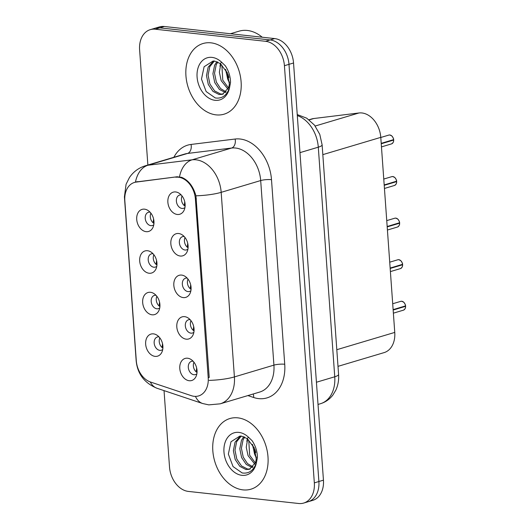 <?xml version="1.0" encoding="UTF-8"?>
<svg xmlns="http://www.w3.org/2000/svg" width="530" height="530" viewBox="0 0 530 530"><rect width="100%" height="100%" fill="white"/><g stroke="black" fill="none" stroke-linecap="round" stroke-linejoin="round"><path stroke-width="0.79" d="M149.122 273.241A11.521 8.354 73.4 0 1 139.695 261.038A11.521 8.354 73.4 0 1 147.512 250.73A11.521 8.354 73.4 0 1 150.831 251.922A11.521 8.354 73.4 0 1 155.933 269.028A11.521 8.354 73.4 0 1 149.122 273.241M153.024 253.737A6.91 5.015 -106.6 0 0 152.898 253.718A6.91 5.015 -106.6 0 0 151.408 253.85A6.91 5.015 -106.6 0 0 148.34 260.912A6.91 5.015 -106.6 0 0 153.866 267.226A6.91 5.015 -106.6 0 0 155.356 267.094A6.91 5.015 -106.6 0 0 156.774 266.305M152.103 314.807A11.521 8.354 73.4 0 1 142.676 302.61A11.521 8.354 73.4 0 1 150.487 292.295A11.521 8.354 73.4 0 1 153.806 293.488A11.521 8.354 73.4 0 1 158.907 310.593A11.521 8.354 73.4 0 1 152.103 314.807M156.005 295.303A6.91 5.015 -106.6 0 0 155.88 295.29A6.91 5.015 -106.6 0 0 154.389 295.415A6.91 5.015 -106.6 0 0 151.322 302.478A6.91 5.015 -106.6 0 0 156.847 308.791A6.91 5.015 -106.6 0 0 158.338 308.665A6.91 5.015 -106.6 0 0 159.755 307.87M155.085 356.372A11.521 8.354 73.4 0 1 145.657 344.175A11.521 8.354 73.4 0 1 153.468 333.867A11.521 8.354 73.4 0 1 156.787 335.059A11.521 8.354 73.4 0 1 161.888 352.165A11.521 8.354 73.4 0 1 155.085 356.372M158.987 336.875A6.91 5.015 -106.6 0 0 158.861 336.855A6.91 5.015 -106.6 0 0 157.364 336.987A6.91 5.015 -106.6 0 0 154.296 344.05A6.91 5.015 -106.6 0 0 159.828 350.363A6.91 5.015 -106.6 0 0 161.319 350.231A6.91 5.015 -106.6 0 0 162.73 349.442M146.141 231.67A11.521 8.354 73.4 0 1 136.72 219.473A11.521 8.354 73.4 0 1 144.531 209.165A11.521 8.354 73.4 0 1 147.85 210.357A11.521 8.354 73.4 0 1 152.951 227.456A11.521 8.354 73.4 0 1 146.141 231.67M150.043 212.166A6.91 5.015 -106.6 0 0 149.917 212.152A6.91 5.015 -106.6 0 0 148.426 212.285A6.91 5.015 -106.6 0 0 145.359 219.34A6.91 5.015 -106.6 0 0 150.884 225.661A6.91 5.015 -106.6 0 0 152.375 225.528A6.91 5.015 -106.6 0 0 153.793 224.74M180.273 256.03A11.521 8.354 73.4 0 1 170.845 243.833A11.521 8.354 73.4 0 1 178.663 233.518A11.521 8.354 73.4 0 1 181.982 234.71A11.521 8.354 73.4 0 1 187.083 251.816A11.521 8.354 73.4 0 1 180.273 256.03M184.175 236.526A6.91 5.015 -106.6 0 0 184.049 236.512A6.91 5.015 -106.6 0 0 182.559 236.638A6.91 5.015 -106.6 0 0 179.491 243.701A6.91 5.015 -106.6 0 0 185.016 250.014A6.91 5.015 -106.6 0 0 186.507 249.888A6.91 5.015 -106.6 0 0 187.925 249.093M183.254 297.595A11.521 8.354 73.4 0 1 173.827 285.398A11.521 8.354 73.4 0 1 181.638 275.09A11.521 8.354 73.4 0 1 184.957 276.282A11.521 8.354 73.4 0 1 190.058 293.388A11.521 8.354 73.4 0 1 183.254 297.595M187.156 278.098A6.91 5.015 -106.6 0 0 187.03 278.078A6.91 5.015 -106.6 0 0 185.54 278.21A6.91 5.015 -106.6 0 0 182.472 285.272A6.91 5.015 -106.6 0 0 187.998 291.586A6.91 5.015 -106.6 0 0 189.488 291.454A6.91 5.015 -106.6 0 0 190.906 290.665M186.235 339.167A11.521 8.354 73.4 0 1 176.808 326.964A11.521 8.354 73.4 0 1 184.619 316.655A11.521 8.354 73.4 0 1 187.938 317.848A11.521 8.354 73.4 0 1 193.039 334.953A11.521 8.354 73.4 0 1 186.235 339.167M190.137 319.663A6.91 5.015 -106.6 0 0 190.012 319.65A6.91 5.015 -106.6 0 0 188.521 319.775A6.91 5.015 -106.6 0 0 185.447 326.838A6.91 5.015 -106.6 0 0 190.979 333.151A6.91 5.015 -106.6 0 0 192.469 333.025A6.91 5.015 -106.6 0 0 193.887 332.231M189.217 380.732A11.521 8.354 73.4 0 1 179.789 368.535A11.521 8.354 73.4 0 1 187.6 358.22A11.521 8.354 73.4 0 1 190.919 359.413A11.521 8.354 73.4 0 1 196.02 376.519A11.521 8.354 73.4 0 1 189.217 380.732M193.119 361.228A6.91 5.015 -106.6 0 0 192.986 361.215A6.91 5.015 -106.6 0 0 191.496 361.347A6.91 5.015 -106.6 0 0 188.428 368.403A6.91 5.015 -106.6 0 0 193.953 374.723A6.91 5.015 -106.6 0 0 195.451 374.591A6.91 5.015 -106.6 0 0 196.862 373.802M177.292 214.465A11.521 8.354 73.4 0 1 167.871 202.261A11.521 8.354 73.4 0 1 175.682 191.953A11.521 8.354 73.4 0 1 179.001 193.145A11.521 8.354 73.4 0 1 184.102 210.251A11.521 8.354 73.4 0 1 177.292 214.465M181.2 194.96A6.91 5.015 -106.6 0 0 181.068 194.947A6.91 5.015 -106.6 0 0 179.577 195.073A6.91 5.015 -106.6 0 0 176.51 202.135A6.91 5.015 -106.6 0 0 182.035 208.449A6.91 5.015 -106.6 0 0 183.526 208.323A6.91 5.015 -106.6 0 0 184.944 207.528M156.94 265A6.91 5.015 73.4 0 1 153.879 254.744M159.914 306.565A6.91 5.015 73.4 0 1 156.86 296.31M162.895 348.13A6.91 5.015 73.4 0 1 159.835 337.875M153.958 223.428A6.91 5.015 73.4 0 1 150.898 213.173M188.09 247.788A6.91 5.015 73.4 0 1 185.03 237.533M191.065 289.353A6.91 5.015 73.4 0 1 188.011 279.098M194.046 330.925A6.91 5.015 73.4 0 1 190.985 320.67M197.027 372.491A6.91 5.015 73.4 0 1 193.967 362.235M185.109 206.223A6.91 5.015 73.4 0 1 182.048 195.968M309.017 119.753L311.739 118.945A23.042 16.715 73.4 0 1 313.74 118.528L358.956 112.976A23.042 16.715 73.4 0 1 361.924 112.963A23.042 16.715 73.4 0 1 380.779 137.363L394.757 332.416A23.042 16.715 73.4 0 1 384.104 352.609L337.994 366.356M175.774 177.232A20.736 15.039 73.4 0 1 178.444 177.219A20.736 15.039 73.4 0 1 195.411 199.174L208.21 377.751A20.736 15.039 73.4 0 1 198.624 395.923A20.736 15.039 73.4 0 1 191.436 395.711L150.547 382.044A20.736 15.039 73.4 0 1 136.29 360.685L124.822 200.631A20.736 15.039 73.4 0 1 134.408 182.459A20.736 15.039 73.4 0 1 136.21 182.088L177.404 176.742M210.947 42.837A36.861 26.738 -106.6 0 0 202.997 43.533A36.861 26.738 -106.6 0 0 186.626 81.189A36.861 26.738 -106.6 0 0 216.107 114.871A36.861 26.738 -106.6 0 0 224.064 114.182A36.861 26.738 -106.6 0 0 240.428 76.519A36.861 26.738 -106.6 0 0 210.947 42.837A36.861 26.738 -106.6 0 0 202.997 43.533A36.861 26.738 -106.6 0 0 186.626 81.189A36.861 26.738 -106.6 0 0 216.107 114.871A36.861 26.738 -106.6 0 0 224.064 114.182A36.861 26.738 -106.6 0 0 240.428 76.519A36.861 26.738 -106.6 0 0 210.947 42.837M237.831 417.852A36.861 26.738 -106.6 0 0 229.874 418.541A36.861 26.738 -106.6 0 0 213.51 456.197A36.861 26.738 -106.6 0 0 242.992 489.879A36.861 26.738 -106.6 0 0 250.942 489.19A36.861 26.738 -106.6 0 0 267.312 451.527A36.861 26.738 -106.6 0 0 237.831 417.852A36.861 26.738 -106.6 0 0 229.874 418.541A36.861 26.738 -106.6 0 0 213.51 456.197A36.861 26.738 -106.6 0 0 242.992 489.879A36.861 26.738 -106.6 0 0 250.942 489.19A36.861 26.738 -106.6 0 0 267.312 451.527A36.861 26.738 -106.6 0 0 237.831 417.852M124.775 197.617A26.878 5.413 -4.1 0 1 124.418 196.835L126.074 184.288L129.433 177.563C133.328 171.806 138.628 167.884 145.326 165.791A30.72 22.28 73.4 0 1 147.989 165.234A26.878 18.364 83 0 0 135.468 182.068L177.007 176.788L181.671 177.345C188.488 180.227 193.245 186.381 195.934 195.808L209.211 377.38M150.268 29.653L159.384 26.931A23.042 16.715 -106.6 0 1 164.353 26.5L274.692 38.584A23.042 16.715 -106.6 0 1 293.54 62.984L323.446 480.16A23.042 16.715 -106.6 0 1 312.793 500.346L308.228 501.711A23.042 16.715 -106.6 0 0 318.888 481.518L288.982 64.342A23.042 16.715 -106.6 0 0 270.128 39.942L159.795 27.858A23.042 16.715 -106.6 0 0 154.826 28.289A23.042 16.715 -106.6 0 1 159.795 27.858L270.128 39.942A23.042 16.715 -106.6 0 1 288.982 64.342L318.888 481.518A23.042 16.715 -106.6 0 1 308.228 501.711L303.67 503.069A23.042 16.715 -106.6 0 0 314.33 482.876L284.424 65.7A23.042 16.715 -106.6 0 0 265.57 41.3L155.237 29.216A23.042 16.715 -106.6 0 0 150.268 29.653A23.042 16.715 -106.6 0 0 139.609 49.84L147.87 165.035M164.035 390.617L169.514 467.016A23.042 16.715 -106.6 0 0 188.369 491.416L298.701 503.5A23.042 16.715 -106.6 0 0 303.67 503.069M393.664 140.039C393.817 141.676 393.088 142.968 391.484 143.908A4.611 3.346 -106.6 0 0 393.624 140.066L392.863 139.893M184.307 205.627L184.731 201.705M393.591 139.635L381.209 143.365M393.624 140.066L381.236 143.756M153.581 218.91L153.157 222.839M396.639 181.605C396.798 183.248 396.069 184.533 394.459 185.473A4.611 3.346 -106.6 0 0 396.606 181.631L395.844 181.459M187.289 247.199L187.713 243.27M396.572 181.207L384.19 184.937M396.606 181.631L384.217 185.328M399.62 223.176C399.772 224.813 399.05 226.098 397.44 227.039A4.611 3.346 -106.6 0 0 399.58 223.203L398.818 223.024M190.27 288.764L190.694 284.842M399.554 222.772L387.165 226.502M399.58 223.203L387.198 226.893M402.601 264.742C402.754 266.378 402.031 267.67 400.422 268.611A4.611 3.346 -106.6 0 0 402.561 264.768L401.8 264.596M193.245 330.329L193.669 326.407M402.528 264.337L390.146 268.067M402.561 264.768L390.173 268.465M405.583 306.313C405.735 307.95 405.006 309.235 403.403 310.176A4.611 3.346 -106.6 0 0 405.543 306.333L404.781 306.161M196.226 371.901L196.65 367.979M405.51 305.909L393.127 309.639M405.543 306.333L393.154 310.03M156.562 260.482L156.138 264.404M159.537 302.047L159.119 305.976M162.518 343.612L162.094 347.541M262.231 37.219A38.398 27.851 -106.6 0 0 247.311 30.462A38.398 27.851 -106.6 0 0 239.03 31.184L230.451 33.741M220.242 63.587L214.531 61.063L213.034 61.043L204.103 66.747L201.486 79.096L206.144 91.544L215.306 97.964C222.242 98.891 227.012 95.327 229.629 87.264L230.543 82.335C230.378 76.254 228.615 70.709 225.25 65.713L221.673 62.282L220.242 63.593L227.37 72.822L229.371 84.124L228.662 87.589L222.54 94.287L219.089 94.519L212.967 91.379L208.303 84.489L206.488 75.657L208.157 67.204L213.57 61.016M229.457 82.243L227.602 78.731L225.793 69.814M228.92 77.519L227.933 74.193M228.013 89.212L221.169 80.653L219.367 72.226L220.758 64.004M228.523 87.98L222.779 80.169L221.858 64.971M225.528 92.604L219.4 89.457L214.736 82.567L212.921 73.736L214.59 65.289L216.896 61.652M226.204 91.942L220.573 88.556L216.346 82.09L214.531 73.259L216.2 64.806L217.797 62.05M223.329 94.002L220.699 94.042L214.577 90.895L209.913 84.012L208.098 75.18L209.767 66.727L214.358 61.049M229.45 82.766L227.986 79.858L225.495 69.35M219.97 66.462L220.394 63.713M247.119 438.601L241.408 436.077L239.918 436.051L230.987 441.762L228.364 454.104L233.028 466.552L242.19 472.972C249.12 473.899 253.897 470.335 256.507 462.279L257.421 457.35C257.262 451.262 255.493 445.717 252.134 440.721L248.55 437.29L247.119 438.601L254.254 447.83L256.255 459.132L255.54 462.604L249.418 469.295L245.966 469.534L239.845 466.387L235.181 459.497L233.372 450.666L235.042 442.219L240.448 436.024M256.334 457.251L254.486 453.74L252.671 444.822M255.798 452.534L254.811 449.201M254.897 464.22L248.053 455.661L246.245 447.234L247.636 439.012M255.407 462.988L249.656 455.184L248.736 439.986M252.412 467.612L246.278 464.466L241.614 457.582L239.805 448.751L241.475 440.298L243.773 436.667M253.082 466.95L247.457 463.571L243.224 457.099L241.415 448.267L243.084 439.82L244.681 437.058M250.213 469.01L247.576 469.05L241.455 465.91L236.791 459.02L234.982 450.189L236.645 441.735L241.243 436.058M256.334 457.774L254.864 454.866L252.379 444.359M246.854 441.47L247.278 438.721M315.184 126.027L358.956 112.976M136.21 182.088L137.88 181.585M208.21 377.751L209.218 377.453M195.411 199.174L196.418 198.876M322.823 154.641L380.779 137.363M309.182 119.886L313.74 118.528M336.802 349.701L394.757 332.416M173.886 157.271A38.398 27.851 73.4 0 1 191.045 144.445L235.128 139.032A38.398 27.851 73.4 0 1 271.499 179.67L284.729 364.249A7.678 1.544 -4.1 0 0 273.917 365.13L260.687 180.551A30.72 22.28 -106.6 0 0 235.545 148.022A30.72 22.28 -106.6 0 0 231.59 148.042L187.507 153.455A30.72 22.28 -106.6 0 0 184.838 154.011L145.326 165.791M284.729 364.249A38.398 27.851 73.4 0 1 258.686 398.62A38.398 27.851 73.4 0 1 253.658 397.5L247.888 395.579M259.707 392.054A30.72 22.28 -106.6 0 0 273.917 365.13L234.406 376.916A30.72 22.28 73.4 0 1 220.195 403.833L259.707 392.054M191.045 144.445A7.678 5.247 -97 0 1 187.507 153.455L147.989 165.234L192.079 159.822A30.72 22.28 73.4 0 1 196.034 159.808A30.72 22.28 73.4 0 1 221.176 192.337A26.878 5.413 175.9 0 1 195.934 195.808M179.524 176.808A26.878 18.364 83 0 1 192.079 159.822L231.59 148.042A7.678 5.247 -97 0 0 235.128 139.032M209.165 380.388A26.878 5.413 -4.1 0 0 234.406 376.916L221.176 192.337L260.687 180.551A7.678 1.544 -4.1 0 1 271.499 179.67M136.343 361.301A26.878 5.413 175.9 0 1 136.17 360.778L124.418 196.835M150.248 381.938A26.878 16.483 108.5 0 0 157.099 388.298C144.425 383.091 137.449 373.915 136.17 360.778M195.438 396.38A26.878 16.483 108.5 0 0 202.665 403.529L157.099 388.298M314.33 482.876L323.446 480.16M284.424 65.7L293.54 62.984M265.57 41.3L274.692 38.584M155.237 29.216L164.353 26.5M253.181 393.995A7.678 4.71 -71.5 0 1 253.658 397.5M316.43 382.243L334.748 376.777A15.357 3.094 -4.1 0 0 338.577 374.418C338.975 379.99 338.067 385.224 335.841 390.12L332.906 395.022C329.673 399.256 325.552 402.151 320.537 403.694A30.72 22.28 -106.6 0 0 334.748 376.777L318.291 147.181A30.72 22.28 -106.6 0 0 297.317 115.586M299.973 152.64L318.291 147.181A15.357 3.094 -4.1 0 0 322.121 144.822L338.577 374.418M393.598 139.675A4.611 3.346 -106.6 0 0 389.841 134.991A4.611 3.346 -106.6 0 0 388.848 135.077L389.868 134.984L391.908 136.005C393.247 137.866 393.823 139.085 393.638 139.648M396.572 181.24A4.611 3.346 -106.6 0 0 392.823 176.556A4.611 3.346 -106.6 0 0 391.829 176.642L392.849 176.556L394.89 177.57C396.228 179.438 396.798 180.65 396.612 181.22M399.554 222.805A4.611 3.346 -106.6 0 0 395.804 218.121A4.611 3.346 -106.6 0 0 394.81 218.208L395.83 218.121L397.864 219.142C399.203 221.003 399.779 222.222 399.593 222.785M402.535 264.377A4.611 3.346 -106.6 0 0 398.779 259.693A4.611 3.346 -106.6 0 0 397.785 259.779L398.812 259.687L400.846 260.707C402.184 262.575 402.76 263.788 402.575 264.351M405.516 305.942A4.611 3.346 -106.6 0 0 401.76 301.259A4.611 3.346 -106.6 0 0 400.766 301.345L401.786 301.259L403.827 302.279C405.165 304.14 405.742 305.353 405.556 305.923M221.673 62.282A21.968 15.933 -106.6 0 0 211.993 57.392A21.968 15.933 -106.6 0 0 197.087 77.055A21.968 15.933 -106.6 0 0 215.067 100.316A21.968 15.933 -106.6 0 0 229.629 87.264M248.55 437.29A21.968 15.933 -106.6 0 0 238.871 432.4A21.968 15.933 -106.6 0 0 223.971 452.063A21.968 15.933 -106.6 0 0 241.945 475.33A21.968 15.933 -106.6 0 0 256.507 462.279M134.408 182.459L136.873 181.73M202.665 403.529L208.76 404.867L220.195 403.833M297.244 114.573L306.731 118.183L314.482 125.113L319.769 134.362L322.121 144.822M320.537 403.694L318.02 404.45M388.848 135.077L380.785 137.482M391.484 143.908L381.461 146.896M391.829 176.642L383.766 179.047M394.459 185.473L384.442 188.461M394.81 218.208L386.748 220.612M397.44 227.039L387.417 230.033M397.785 259.779L389.722 262.184M400.422 268.611L390.398 271.599M400.766 301.345L392.703 303.75M403.403 310.176L393.379 313.164"/></g></svg>
